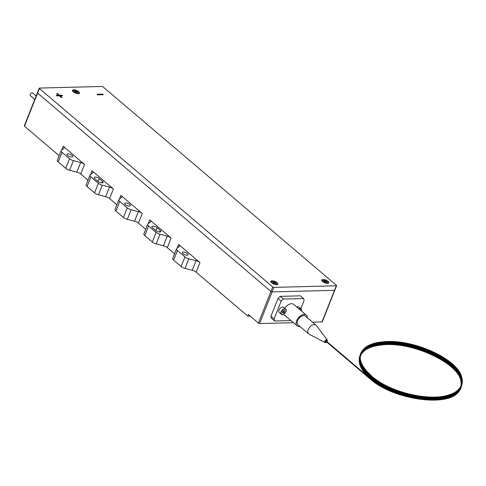 <?xml version="1.0" encoding="UTF-8"?>
<svg xmlns="http://www.w3.org/2000/svg" width="486" height="486" viewBox="0 0 486 486"><rect width="100%" height="100%" fill="white"/><g stroke="black" fill="none" stroke-linecap="round" stroke-linejoin="round"><path stroke-width="0.73" d="M293.416 322.674L259.579 323.536A0.881 0.334 -158.4 0 1 258.412 323.105L248.382 314.576L247.781 316.088L250.09 316.034M116.847 204.746L109.587 198.574A4.398 1.677 21.6 0 0 105.711 196.666L109.514 187.061A4.398 1.677 -158.4 0 1 113.39 188.963L92.042 170.811A4.398 1.677 -158.4 0 1 92.948 172.512A4.398 1.677 -158.4 0 1 92.735 172.797L90.177 174.917A4.398 1.677 21.6 0 0 89.971 175.203A4.398 1.677 21.6 0 0 90.876 176.904L87.067 186.509A4.398 1.677 -158.4 0 1 86.162 184.808L89.971 175.203M105.711 196.666L98.458 194.801A4.398 1.677 -158.4 0 1 94.582 192.893L98.385 183.289A4.398 1.677 21.6 0 0 102.26 185.19L98.458 194.801M109.514 187.061L102.26 185.19M87.067 186.509L94.582 192.893M98.385 183.289L90.876 176.904M102.485 181.278L99.32 178.587A3.08 1.172 21.6 0 0 96.313 177.19A3.08 1.172 21.6 0 0 94.223 177.512A3.08 1.172 21.6 0 0 94.861 178.702L98.026 181.393A3.08 1.172 21.6 0 0 101.033 182.797A3.08 1.172 21.6 0 0 103.117 182.469A3.08 1.172 21.6 0 0 102.485 181.278L101.841 182.906M87.99 180.203L80.731 174.031A4.398 1.677 21.6 0 0 76.849 172.129L80.658 162.518A4.398 1.677 -158.4 0 1 84.534 164.426L63.186 146.268A4.398 1.677 -158.4 0 1 64.091 147.975A4.398 1.677 -158.4 0 1 63.879 148.254L61.321 150.374A4.398 1.677 21.6 0 0 61.108 150.66A4.398 1.677 21.6 0 0 62.014 152.361L58.211 161.972L65.719 168.356L69.528 158.746A4.398 1.677 21.6 0 0 73.404 160.653L69.601 170.258A4.398 1.677 -158.4 0 1 65.719 168.356M76.849 172.129L69.601 170.258M80.658 162.518L73.404 160.653M69.528 158.746L62.014 152.361M58.211 161.972A4.398 1.677 -158.4 0 1 57.305 160.271L61.108 150.66M67.967 153.88A3.08 1.172 21.6 0 0 66.953 154.317A3.08 1.172 21.6 0 0 69.383 156.541A3.08 1.172 21.6 0 0 72.681 156.583A3.08 1.172 21.6 0 0 71.242 154.84A3.08 1.172 21.6 0 0 67.967 153.88M145.703 229.283L138.443 223.11A4.398 1.677 21.6 0 0 134.567 221.209L138.37 211.598A4.398 1.677 -158.4 0 1 142.246 213.506L120.899 195.348A4.398 1.677 -158.4 0 1 121.804 197.049A4.398 1.677 -158.4 0 1 121.597 197.334L119.04 199.454A4.398 1.677 21.6 0 0 118.827 199.74A4.398 1.677 21.6 0 0 119.732 201.441L115.929 211.052A4.398 1.677 -158.4 0 1 115.024 209.351L118.827 199.74M134.567 221.209L127.314 219.338A4.398 1.677 -158.4 0 1 123.438 217.436L127.241 207.826A4.398 1.677 21.6 0 0 131.117 209.733L127.314 219.338M138.37 211.598L131.117 209.733M115.929 211.052L123.438 217.436M127.241 207.826L119.732 201.441M125.686 202.96A3.08 1.172 21.6 0 0 124.665 203.397A3.08 1.172 21.6 0 0 127.101 205.621A3.08 1.172 21.6 0 0 130.394 205.663A3.08 1.172 21.6 0 0 128.954 203.92A3.08 1.172 21.6 0 0 125.686 202.96M174.559 253.82L167.299 247.653A4.398 1.677 21.6 0 0 163.424 245.746L167.227 236.141A4.398 1.677 -158.4 0 1 171.108 238.043L149.761 219.891A4.398 1.677 -158.4 0 1 150.666 221.592A4.398 1.677 -158.4 0 1 150.453 221.877L147.896 223.997A4.398 1.677 21.6 0 0 147.683 224.283A4.398 1.677 21.6 0 0 148.588 225.984L144.785 235.589A4.398 1.677 -158.4 0 1 143.88 233.888L147.683 224.283M163.424 245.746L156.176 243.881A4.398 1.677 -158.4 0 1 152.294 241.973L156.097 232.369A4.398 1.677 21.6 0 0 159.979 234.27L156.176 243.881M167.227 236.141L159.979 234.27M144.785 235.589L152.294 241.973M156.097 232.369L148.588 225.984M160.204 230.358L157.033 227.667A3.08 1.172 21.6 0 0 154.026 226.269A3.08 1.172 21.6 0 0 151.942 226.591A3.08 1.172 21.6 0 0 152.574 227.782L155.745 230.473A3.08 1.172 21.6 0 0 158.746 231.877A3.08 1.172 21.6 0 0 160.836 231.549A3.08 1.172 21.6 0 0 160.204 230.358L159.56 231.986M199.965 262.586L196.162 272.19A4.398 1.677 21.6 0 0 192.28 270.289L196.083 260.678A4.398 1.677 -158.4 0 1 199.965 262.586L178.617 244.428A4.398 1.677 -158.4 0 1 179.522 246.129A4.398 1.677 -158.4 0 1 179.31 246.414L176.752 248.534A4.398 1.677 21.6 0 0 176.54 248.82A4.398 1.677 21.6 0 0 177.445 250.521L173.642 260.125A4.398 1.677 -158.4 0 1 172.737 258.424L176.54 248.82M192.28 270.289L185.032 268.418A4.398 1.677 -158.4 0 1 181.15 266.516L184.953 256.906A4.398 1.677 21.6 0 0 188.835 258.813L185.032 268.418M196.083 260.678L188.835 258.813M173.642 260.125L181.15 266.516M184.953 256.906L177.445 250.521M183.398 252.04A3.08 1.172 21.6 0 0 182.384 252.477A3.08 1.172 21.6 0 0 184.814 254.7A3.08 1.172 21.6 0 0 188.106 254.743A3.08 1.172 21.6 0 0 186.667 252.999A3.08 1.172 21.6 0 0 183.398 252.04M59.128 155.666L24.482 126.196A0.881 0.334 -158.4 0 1 24.3 125.856L37.416 92.723A0.881 0.334 21.6 0 0 37.598 93.063L270.933 291.485A0.881 0.334 21.6 0 0 272.099 291.916L334.514 290.318A0.881 0.334 21.6 0 0 334.805 290.191A0.881 0.334 -158.4 0 1 334.514 290.318L336.312 285.78A0.881 0.334 21.6 0 0 336.604 285.653A0.881 0.334 21.6 0 0 336.421 285.312L103.087 86.891A0.881 0.334 21.6 0 0 101.926 86.459L39.506 88.063A0.881 0.334 21.6 0 0 39.214 88.185A0.881 0.334 21.6 0 0 39.396 88.525L272.731 286.947A0.881 0.334 21.6 0 0 273.891 287.378L336.312 285.78M196.162 272.19L247.781 316.088M37.708 92.601A0.881 0.334 21.6 0 0 37.416 92.723A0.881 0.334 -158.4 0 0 37.598 93.063L270.933 291.485L272.731 286.947M336.604 285.653L322.285 321.811A0.881 0.334 -158.4 0 1 321.993 321.939L312.534 322.182M34.773 99.411L30.375 95.669A1.762 1.081 -49.6 0 1 30.43 93.98A1.762 1.081 -49.6 0 1 32.112 92.814A1.762 1.081 -49.6 0 1 32.653 92.99L36.14 95.955M307.395 317.814A7.041 4.338 130.4 0 0 306.326 315.171A7.041 4.338 130.4 0 0 304.163 314.478A7.041 4.338 130.4 0 0 297.426 319.15A7.041 4.338 130.4 0 0 297.207 325.893A7.041 4.338 130.4 0 0 299.984 326.525M280.161 296.357L300.384 295.834L303.55 298.526L283.326 299.048L280.161 296.357A18.918 11.652 130.4 0 0 277.986 298.465L281.151 301.156L274.11 318.944L270.939 316.252A18.918 11.652 130.4 0 0 271.474 318.294L274.645 320.985L290.944 320.566M283.326 299.048A18.918 11.652 130.4 0 0 281.151 301.156M277.986 298.465L270.939 316.252M274.11 318.944A18.918 11.652 130.4 0 0 274.645 320.985M300.87 308.683L304.084 300.567A18.918 11.652 130.4 0 0 303.55 298.526M306.326 315.171L293.653 304.394A7.041 4.338 130.4 0 0 291.491 303.707A7.041 4.338 130.4 0 0 284.76 308.373M283.794 314.12A7.041 4.338 130.4 0 0 284.535 315.116L297.207 325.893M59.486 95.238L61.922 95.177L62.579 95.736L60.149 95.797L62.165 97.516L61.321 97.54L59.304 95.821L56.868 95.882L56.206 95.323L58.642 95.262L56.625 93.543L57.47 93.525L59.426 95.39L61.922 95.177M60.319 95.942L61.935 97.522M61.862 95.329L62.348 95.742M56.795 93.689L57.409 93.677L59.426 95.39M56.376 95.469L58.411 95.268M97.018 94.278L102.686 94.132L103.342 94.691L97.68 94.837L97.018 94.278M97.194 94.424L102.686 94.132M102.625 94.284L103.111 94.697M273.891 287.378L272.099 291.916A0.881 0.334 -158.4 0 1 270.933 291.485L258.412 323.105M259.579 323.536L272.099 291.916L334.514 290.318L321.993 321.939M73.252 91.818A3.785 1.44 21.6 0 0 76.946 93.543A3.785 1.44 21.6 0 0 79.51 93.142A3.785 1.44 21.6 0 0 76.521 90.408A3.785 1.44 21.6 0 0 72.475 90.36A3.785 1.44 21.6 0 0 73.252 91.818M271.607 282.816A3.785 1.44 21.6 0 0 275.301 284.535A3.785 1.44 21.6 0 0 277.864 284.134A3.785 1.44 21.6 0 0 274.876 281.406A3.785 1.44 21.6 0 0 270.83 281.351A3.785 1.44 21.6 0 0 271.607 282.816M322.564 281.503A3.785 1.44 21.6 0 0 326.252 283.229A3.785 1.44 21.6 0 0 328.815 282.828A3.785 1.44 21.6 0 0 325.833 280.1A3.785 1.44 21.6 0 0 321.781 280.045A3.785 1.44 21.6 0 0 322.564 281.503M283.393 314.266A3.341 2.059 -49.6 0 1 281.291 314.205C282.773 316.805 288.101 309.782 285.622 309.114L283.617 307.407A3.341 2.059 130.4 0 0 281.582 307.322A3.341 2.059 130.4 0 0 279.098 309.855A3.341 2.059 130.4 0 0 279.286 312.498L281.291 314.205A3.341 2.059 -49.6 0 1 281.108 311.556A3.341 2.059 -49.6 0 1 283.587 309.023A3.341 2.059 -49.6 0 1 285.622 309.114A3.341 2.059 -49.6 0 1 286.017 311.174M282.591 311.739A3.341 2.059 130.4 0 0 283.411 310.767M284 310.511L284.82 311.204L284.243 310.408L282.992 310.949L282.311 312.291L282.882 313.093L284.14 312.547L283.083 311.648L282.506 311.897M284.82 311.204L284.14 312.547M283.563 310.7L283.083 311.648M298.72 308.701A3.341 2.059 -49.6 0 1 298.872 308.634A3.341 2.059 -49.6 0 1 300.913 308.719L298.902 307.012A3.341 2.059 130.4 0 0 296.867 306.927A3.341 2.059 130.4 0 0 296.715 307M371.031 375.842L371.231 375.484L371.031 375.842M76.053 92.893L74.71 92.231L74.473 91.544L75.573 91.514L76.916 92.176L77.159 92.862L76.053 92.893M76.642 92.875L76.916 92.176M75.196 92.468L75.573 91.514M324.016 281.916L323.779 281.23L324.879 281.2L326.221 281.862L326.464 282.548L325.359 282.579L324.016 281.916M325.948 282.56L326.221 281.862M324.502 282.153L324.879 281.2M273.065 283.223L272.822 282.536L273.928 282.512L275.27 283.168L275.513 283.854L274.408 283.885L273.065 283.223M274.991 283.873L275.27 283.168M273.551 283.466L273.928 282.512M326.683 342.01A1.671 1.033 -49.6 0 1 325.085 342.533L309.023 334.137A5.717 3.524 -49.6 0 1 308.616 333.864L298.058 324.885A5.717 3.524 -49.6 0 1 297.742 320.359A5.717 3.524 -49.6 0 1 301.982 316.028A5.717 3.524 -49.6 0 1 305.469 316.173L316.028 325.152A5.717 3.524 -49.6 0 1 316.362 325.511L327.23 340.012A1.671 1.033 -49.6 0 1 326.969 341.676M308.616 333.864A5.717 3.524 -49.6 0 1 308.3 329.338A5.717 3.524 -49.6 0 1 312.541 325.006A5.717 3.524 -49.6 0 1 316.028 325.152M325.085 342.533A1.671 1.033 -49.6 0 1 324.83 341.233A1.671 1.033 -49.6 0 1 326.112 339.866A1.671 1.033 -49.6 0 1 327.23 340.012M326.392 341.761A1.057 0.65 -49.6 0 1 325.365 341.986A1.057 0.65 -49.6 0 1 325.304 341.148A1.057 0.65 -49.6 0 1 326.088 340.352A1.057 0.65 -49.6 0 1 326.732 340.376A1.057 0.65 -49.6 0 1 326.677 341.427M90.536 174.62L92.042 170.811M113.39 188.963L109.587 198.574M98.166 181.503L99.32 178.587M84.534 164.426L80.731 174.031M61.679 150.083L63.186 146.268M119.392 199.163L120.899 195.348M142.246 213.506L138.443 223.11M148.248 223.7L149.761 219.891M171.108 238.043L167.299 247.653M155.878 230.583L157.033 227.667M177.104 248.243L178.617 244.428M39.396 88.525L24.482 126.196M283.684 309.254A3.165 1.95 130.4 0 0 281.309 313.944A3.165 1.95 130.4 0 0 285.695 312.048A3.165 1.95 130.4 0 0 283.684 309.254M301.326 310.919L300.913 308.719A3.341 2.059 -49.6 0 1 301.308 310.785M301.284 310.882A3.165 1.95 130.4 0 0 298.969 308.859A3.165 1.95 130.4 0 0 298.926 308.877M370.125 378.898L370.326 378.545L370.125 378.898M77.803 93.664A2.904 1.106 21.6 0 0 77.918 92.152A2.904 1.106 21.6 0 0 74.334 90.724A2.904 1.106 21.6 0 0 73.362 91.909M327.108 283.35A2.904 1.106 21.6 0 0 327.224 281.837A2.904 1.106 21.6 0 0 323.64 280.41A2.904 1.106 21.6 0 0 322.668 281.594M276.157 284.662A2.904 1.106 21.6 0 0 276.267 283.144A2.904 1.106 21.6 0 0 272.689 281.722A2.904 1.106 21.6 0 0 271.717 282.901M39.214 88.185L37.416 92.723M371.231 375.484C358.109 363.996 358.504 354.58 363.34 349.908C373.12 337.387 414.115 340.376 439.885 355.716C456.311 365.557 463.504 375.186 461.457 384.608C459.969 389.31 455.71 392.773 448.681 394.99C431.544 400.707 398.909 394.425 378.989 381.571C364.877 372.343 358.747 363.461 360.594 354.932C362.647 348.492 369.463 344.471 381.042 342.873C409.461 338.365 456.7 358.777 461.117 377.428C462.538 382.002 461.791 385.975 458.881 389.347C447.873 404.571 394.359 396.916 371.583 376.735C362.471 368.995 358.783 361.809 360.521 355.181C361.967 350.54 366.14 347.113 373.048 344.902C398.793 335.358 456.062 356.718 460.959 377.689C462.429 382.275 461.718 386.261 458.833 389.651C448.827 403.38 402.997 398.957 377.731 381.68C349.811 364.47 356.287 342.314 389.329 343.159C419.588 342.557 459.896 363.407 461.408 380.307C462.022 384.068 461.08 387.366 458.571 390.203C447.266 405.567 392.724 397.329 370.514 376.79C352.848 361.955 358.182 346.731 379.779 344.143C409.419 338.809 460.035 361.639 461.305 380.787C461.894 384.541 460.928 387.828 458.395 390.653C448.086 404.018 403.186 399.68 377.993 382.755C349.44 365.302 356.153 343.219 388.508 343.924C418.798 343.073 459.677 364.044 461.178 381.079C461.797 384.833 460.85 388.132 458.341 390.969C448.596 403.605 407.523 400.713 381.686 385.422C365.259 375.635 358.054 366.061 360.071 356.688C362.295 350.12 369.433 346.117 381.492 344.665C411.551 340.419 460.017 363.03 461.105 381.686C461.651 385.434 460.643 388.709 458.073 391.522C446.458 406.715 392.074 398.326 370.046 377.822C352.55 363.072 357.83 347.83 379.602 345.267C409.388 340 460.054 363.024 461.001 382.148C461.5 385.677 460.607 388.794 458.316 391.503C447.43 407.055 392.846 399.097 370.326 378.545L325.705 340.601M370.946 375.818C352.69 361.262 357.52 343.839 382.749 341.877C411.709 338.238 457.393 358.498 461.7 377.081C463.109 381.783 462.283 385.878 459.227 389.365C448.936 402.602 406.041 398.963 380.259 382.865C364.786 373.23 358.121 363.771 360.272 354.482C362.799 347.563 370.417 343.474 383.114 342.211C412.28 338.797 457.678 359.203 461.657 377.707C462.988 382.391 462.089 386.461 458.966 389.906C448.305 403.228 404.388 399.061 378.934 382.506C364.512 373.224 358.218 364.129 360.047 355.23C362.489 347.921 370.435 343.687 383.885 342.521C413.203 339.538 457.788 359.913 461.585 378.217C462.812 382.664 462.016 386.564 459.197 389.9C449.161 403.459 405.543 399.784 379.651 383.399C364.409 373.807 357.878 364.409 360.053 355.211C362.629 348.262 370.326 344.173 383.144 342.952C412.389 339.659 457.618 360.114 461.463 378.57C462.696 383.023 461.913 386.917 459.1 390.264C449.459 403.192 408.975 400.622 382.719 385.611C365.533 375.727 357.909 365.812 359.853 355.88C362.428 348.468 370.648 344.252 384.505 343.231C413.653 340.686 457.022 360.582 461.25 378.618C462.654 383.326 461.828 387.421 458.766 390.902C448.675 403.775 407.505 400.743 381.528 385.392C364.998 375.593 357.745 365.855 359.768 356.171C362.459 348.675 370.909 344.471 385.106 343.572C414.424 341.348 457.229 361.298 461.196 379.202C462.532 383.891 461.645 387.962 458.535 391.412C448.651 403.538 410.664 401.442 384.639 387.512C366.146 377.47 357.799 367.234 359.579 356.803C361.967 349.537 369.797 345.297 383.083 344.076C412.298 340.929 457.15 361.262 461.099 379.633C462.362 384.092 461.597 387.998 458.808 391.352C448.888 404.972 405.269 401.369 379.305 384.991C363.996 375.386 357.429 365.97 359.597 356.748C362.161 349.811 369.834 345.722 382.616 344.489C411.855 341.154 457.156 361.62 461.007 380.095C462.241 384.548 461.457 388.442 458.65 391.789C447.412 407.62 392.761 399.522 370.04 378.88L325.42 340.935M78.775 93.81L78.052 92.194C74.158 90.414 72.329 90.135 72.554 91.35M328.08 283.496L327.357 281.88C323.463 280.1 321.635 279.821 321.86 281.036M277.123 284.808L276.406 283.186C272.512 281.412 270.678 281.127 270.909 282.342"/></g></svg>
